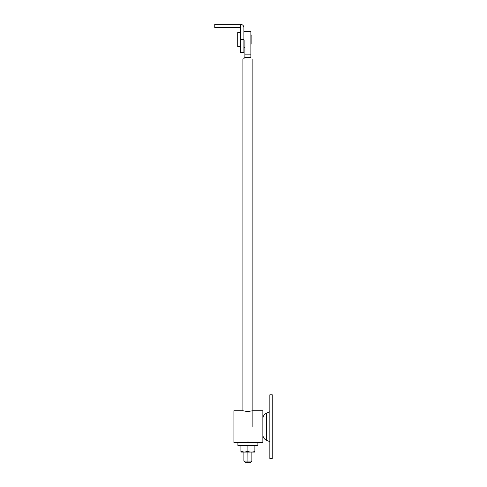 <?xml version="1.0" encoding="UTF-8"?>
<svg xmlns="http://www.w3.org/2000/svg" width="487" height="487" viewBox="0 0 487 487"><rect width="100%" height="100%" fill="white"/><g stroke="black" fill="none" stroke-linecap="round" stroke-linejoin="round"><path stroke-width="0.73" d="M243.902 47.501L244.9 47.501L244.9 40.007L244.9 57.484L243.792 58.586M247.414 411.552L252.881 410.754L262.858 410.754L262.858 442.689L252.881 442.689L247.999 441.892L242.903 442.689L233.918 442.689L233.918 410.754L242.903 410.754L247.414 411.552M250.884 44.013L251.882 44.013L251.882 35.027L250.884 35.027M240.706 46.502L237.711 46.502L237.711 32.532L240.706 32.532M240.907 451.449L240.907 445.684L240.907 452.07L240.907 451.449L244.401 452.07L240.907 452.07L254.878 452.07L251.882 452.07L251.882 461.055L250.288 462.65L245.497 462.65L243.902 461.055L251.882 461.055M257.873 442.689L237.912 442.689L237.912 445.684L257.873 445.684L257.873 442.689M254.878 452.07L254.878 451.449L254.878 452.07M244.401 452.07L247.889 451.449C250.215 452.265 252.54 452.265 254.878 451.449L254.878 445.684M247.889 445.684L247.889 451.449M269.847 449.854L269.847 443.608M269.847 430.496L269.847 394.787L272.239 394.787L272.239 458.657L269.847 458.657L269.847 430.496M227.265 27.546L233.717 27.546M243.902 27.546C243.695 25.616 242.629 24.551 240.706 24.35C242.629 24.551 243.695 25.616 243.902 27.546L243.902 52.493L243.902 39.52L240.706 39.52L240.706 24.35L214.761 24.35L214.761 27.546L240.706 27.546M240.706 39.52L240.706 52.493L240.706 39.52M214.761 27.546L214.761 24.35M247.591 462.65L247.913 462.65L247.883 452.07M248.498 442.689L247.859 442.689M250.884 57.484L250.884 54.124L244.9 54.124L244.9 57.484L250.884 57.484C253.52 60.114 253.52 60.114 250.884 57.484C253.52 60.114 253.52 60.114 250.884 57.484L250.884 31.533L243.902 31.533M266.486 439.944L266.486 413.195L269.847 411.752M262.858 434.751C262.98 437.308 264.191 439.14 266.486 440.254L269.847 441.691M266.486 413.195C264.191 414.309 262.98 416.142 262.858 418.698M240.706 52.493L243.902 52.493M243.902 461.055L243.902 452.07M252.881 59.475L252.881 426.983M242.903 59.475L242.903 410.754"/></g></svg>
